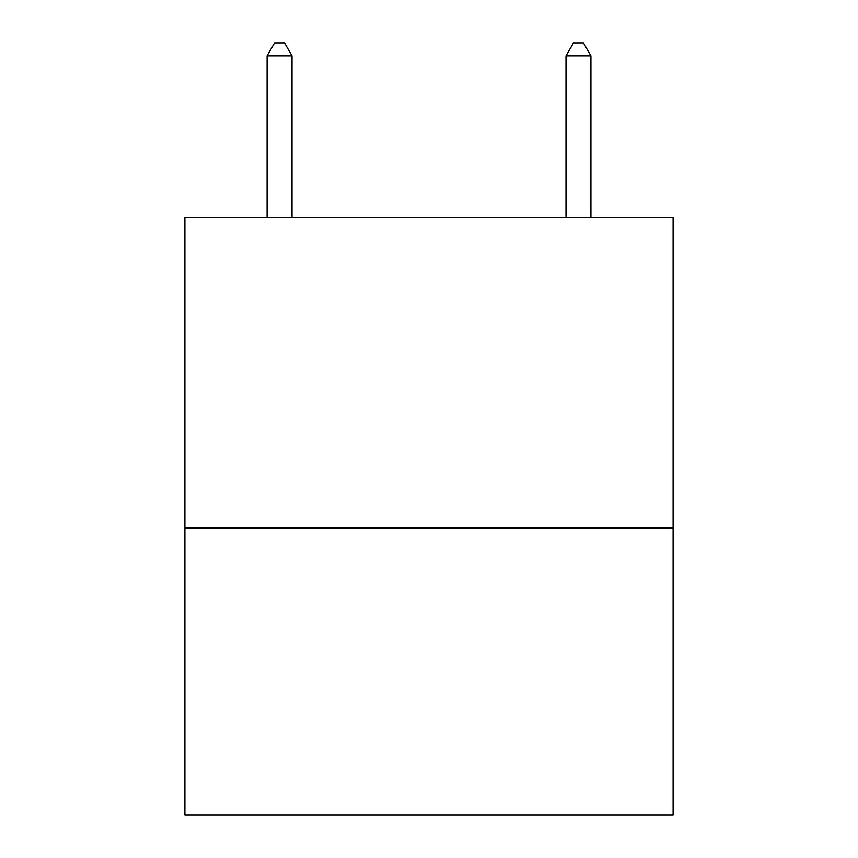 <?xml version="1.0" encoding="UTF-8"?>
<svg xmlns="http://www.w3.org/2000/svg" width="858" height="858" viewBox="0 0 858 858"><rect width="100%" height="100%" fill="white"/><g stroke="black" fill="none" stroke-linecap="round" stroke-linejoin="round"><path stroke-width="1.29" d="M673.112 528.142L673.112 217.267L184.888 217.267L184.888 815.1L673.112 815.1L673.112 528.142L184.888 528.142M291.999 217.267L291.999 55.856L267.085 55.856L267.085 217.267M267.085 55.856L274.56 42.9L284.524 42.9L291.999 55.856M590.915 217.267L590.915 55.856L566.001 55.856L573.476 42.9L583.44 42.9L590.915 55.856M566.001 217.267L566.001 55.856"/></g></svg>
